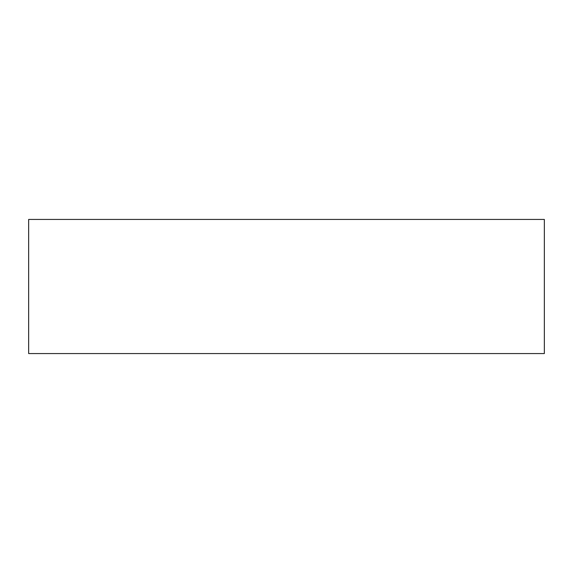 <?xml version="1.0" encoding="UTF-8"?>
<svg xmlns="http://www.w3.org/2000/svg" width="573" height="573" viewBox="0 0 573 573"><rect width="100%" height="100%" fill="white"/><g stroke="black" fill="none" stroke-linecap="round" stroke-linejoin="round"><path stroke-width="0.86" d="M544.35 219.438L28.65 219.438L28.65 353.562L544.35 353.562L544.35 219.438"/></g></svg>
